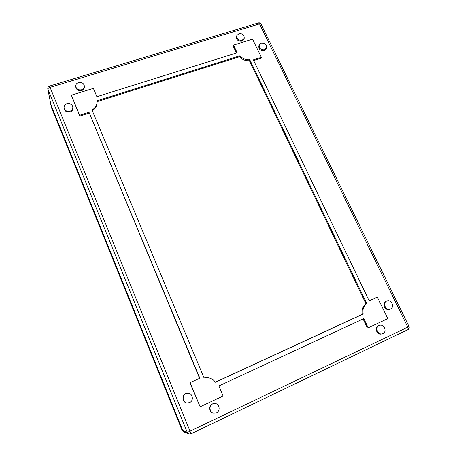<?xml version="1.0" encoding="UTF-8"?>
<svg xmlns="http://www.w3.org/2000/svg" width="457" height="457" viewBox="0 0 457 457"><rect width="100%" height="100%" fill="white"/><g stroke="black" fill="none" stroke-linecap="round" stroke-linejoin="round"><path stroke-width="0.69" d="M408.986 326.424C409.512 327.812 409.158 328.88 407.918 329.628L190.872 433.893L188.735 433.944L190.872 433.893L190.123 431.419L50.064 87.344L259.53 23.924L407.793 327.138L187.319 432.476L188.735 433.944L184.12 431.979L182.783 430.591L184.12 431.979L183.4 431.671L182.075 430.294L51.378 107.384L50.801 104.544L182.783 430.591L50.91 104.904L47.911 89.178C47.928 88.458 48.642 87.847 50.064 87.344L49.419 86.099L258.456 22.936L259.53 23.924L260.998 24.067L408.986 326.424L407.793 327.138C408.364 328.429 408.404 329.257 407.918 329.628L407.815 329.663M215.47 382.149L362.424 314.262C361.596 309.852 362.767 306.373 365.948 303.831L249.391 60.655C245.5 61.015 242.256 59.69 239.657 56.691L97.084 101.637M204.068 377.973L204.416 377.899C208.918 377.128 212.625 378.567 215.533 382.229L363.195 314.01C362.361 309.583 363.538 306.099 366.725 303.545L249.785 59.718C245.883 60.078 242.633 58.753 240.028 55.743L97.004 100.774L97.084 101.688C97.067 105.281 95.37 108.029 91.988 109.926L204.068 377.979L204.416 377.899M92.291 110.645C95.496 108.732 97.107 106.041 97.113 102.568L97.084 101.688M213.967 413.259L213.648 413.219C209.163 412.854 208.215 405.622 212.402 403.908L214.784 403.502C219.48 403.451 220.845 411.026 216.447 412.865L213.967 413.259C209.466 412.894 208.512 405.645 212.716 403.925L214.784 403.502M187.456 402.983L187.216 402.971C182.474 402.977 181.258 395.414 185.691 393.637L187.501 393.214C192.5 392.597 194.311 400.629 189.592 402.56L187.456 402.983C182.697 402.988 181.475 395.402 185.925 393.626L187.501 393.214M386.988 300.957L385.925 301.346C381.526 303.117 384.863 311.028 389.33 309.378L390.518 308.972C394.974 307.133 391.449 299.158 386.988 300.957L386.679 301.083C382.269 302.86 385.617 310.789 390.095 309.132M379.664 325.287L378.327 325.704C374.015 327.475 376.962 335.295 381.469 333.993L382.937 333.559C387.319 331.725 384.171 323.824 379.664 325.287L379.07 325.504C374.751 327.275 377.705 335.118 382.223 333.816M244.187 38.457L243.844 39.353L241.793 41.204C238.074 41.438 236.32 39.868 236.526 36.491L236.846 35.589L238.937 33.675C242.696 33.458 244.449 35.058 244.187 38.457L242.13 40.313C238.4 40.547 236.64 38.971 236.846 35.589M266.397 48.111L265.997 48.979L264.072 50.636C260.244 50.83 258.513 49.19 258.879 45.717L259.256 44.837L261.227 43.124C265.094 42.947 266.819 44.609 266.397 48.111L264.46 49.767C260.627 49.962 258.891 48.322 259.256 44.837M64.083 107.909L64.203 108.697C65.037 111.422 66.996 112.502 70.075 111.942C72.052 111.188 73 109.84 72.909 107.909L72.817 107.121C72.035 104.327 70.075 103.208 66.933 103.756C64.894 104.533 63.946 105.915 64.083 107.909C64.923 110.64 66.888 111.725 69.972 111.165C71.96 110.405 72.909 109.057 72.817 107.121M75.736 86.362L75.822 87.196C76.57 89.978 78.507 91.109 81.637 90.589C83.511 89.898 84.436 88.647 84.425 86.83L84.368 85.996C83.671 83.157 81.729 81.992 78.541 82.5C76.616 83.208 75.685 84.494 75.736 86.362C76.49 89.149 78.433 90.28 81.569 89.761C83.448 89.069 84.379 87.813 84.368 85.996M199.56 378.282L89.001 112.233L199.858 378.213L189.883 382.698L199.858 378.213M363.092 318.952L367.411 328.029L368.199 327.818L363.818 318.615L218.863 385.931L223.113 396.008L200.137 406.804L189.883 382.698M368.199 327.818L387.787 318.609L377.385 297.113L369.17 300.797M89.058 113.085L79.729 116.061L71.366 95.176L93.394 88.372L96.895 96.678L237.166 52.761L233.504 45.083L252.561 39.193L261.324 57.302L260.901 58.239L253.658 60.553M236.458 52.983L233.156 46.054L233.504 45.083M79.729 116.061L79.649 115.215L89.001 112.233M71.366 95.176L79.649 115.215M377.385 297.113L369.199 300.855L253.327 59.856L261.324 57.302M200.137 406.804L190.152 382.646M239.657 56.691L240.028 55.743M249.391 60.655L249.785 59.718M365.948 303.831L366.725 303.545M362.424 314.262L363.195 314.01M258.439 22.947L258.456 22.936C259.565 22.696 260.41 23.073 260.998 24.067M51.378 107.384L47.802 88.795L187.319 432.476L182.075 430.294M49.419 86.099C48.191 86.579 47.654 87.476 47.802 88.795"/></g></svg>

